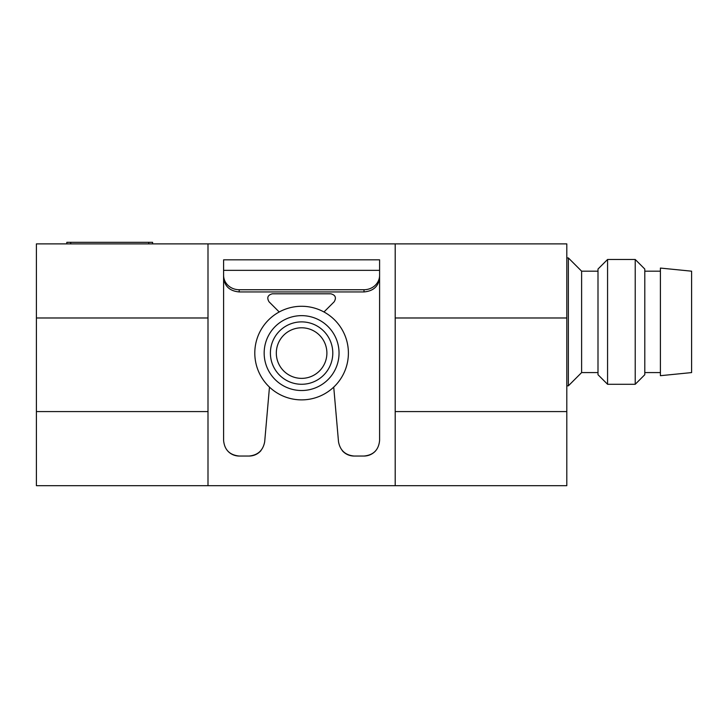 <?xml version="1.0" encoding="UTF-8"?>
<svg xmlns="http://www.w3.org/2000/svg" width="728" height="728" viewBox="0 0 728 728"><rect width="100%" height="100%" fill="white"/><g stroke="black" fill="none" stroke-linecap="round" stroke-linejoin="round"><path stroke-width="1.09" d="M323.978 311.975L334.17 301.792C336.554 297.688 335.453 295.031 330.858 293.803L272.336 293.803C267.749 295.031 266.639 297.688 269.032 301.792L279.215 311.975M379.597 272.518L379.597 440.44C378.697 449.895 373.491 455.091 364 456.037L354.054 456.037C345.309 455.155 340.122 450.414 338.511 441.796L333.733 387.105M223.596 272.518L223.596 440.44C224.497 449.886 229.693 455.082 239.203 456.037L249.149 456.037C257.894 455.155 263.072 450.414 264.683 441.796L269.469 387.105M364 289.735A15.597 14.469 0 0 0 379.597 275.266L379.597 270.352L223.596 270.352L223.596 275.266A15.597 14.469 0 0 0 239.203 289.735L364 289.735L364 291.937C373.455 291.073 378.66 286.286 379.597 277.568L379.597 275.266M364 291.937L239.203 291.937L239.203 289.735M223.596 275.266L223.596 277.568C224.543 286.286 229.748 291.073 239.203 291.937M36.4 411.584L207.999 411.584L207.999 485.676L36.4 485.676L36.4 243.88L207.999 243.88L207.999 317.981L36.4 317.981M395.204 485.676L566.803 485.676L566.803 411.584L395.204 411.584L395.204 485.676L207.999 485.676M566.803 411.584L566.803 243.88L395.204 243.88L395.204 411.584M566.803 317.981L395.204 317.981M395.204 243.88L207.999 243.88M207.999 411.584L207.999 317.981M342.433 450.623L342.242 450.623A15.597 15.597 0 0 0 354.054 456.037M364 456.037A15.597 15.597 0 0 0 375.047 451.451M375.175 451.324A15.597 15.597 0 0 0 375.812 450.623M249.149 456.037A15.597 15.597 0 0 0 260.961 450.623L260.761 450.623M228.146 451.442A15.597 15.597 0 0 0 239.203 456.037M379.597 270.352L379.597 259.823L223.596 259.823L223.596 270.352M264.164 353.08A37.437 37.437 0 0 1 320.32 320.657A37.437 37.437 0 0 1 320.32 385.503A37.437 37.437 0 0 1 264.164 353.08M270.397 353.08A31.204 31.204 0 0 1 317.199 326.062A31.204 31.204 0 0 1 317.199 380.098A31.204 31.204 0 0 1 270.397 353.08M254.8 353.08A46.801 46.801 0 0 1 324.997 312.549A46.801 46.801 0 0 1 324.997 393.611A46.801 46.801 0 0 1 254.8 353.08M276.312 353.08A25.289 25.289 0 0 1 314.241 331.176A25.289 25.289 0 0 1 314.241 374.984A25.289 25.289 0 0 1 276.312 353.08M566.803 257.921L568.359 257.921L568.359 385.84L566.803 385.84M568.359 257.921L581.617 271.18L581.617 372.581L568.359 385.84M607.571 259.477L597.997 269.051L597.997 374.711L607.571 384.284L635.226 384.284L635.226 259.477L607.571 259.477L607.571 384.284M635.226 259.477L644.799 269.051L644.799 374.711L635.226 384.284M660.396 268.068L660.396 375.694L691.6 372.581L691.6 271.18L660.396 268.068M66.821 242.324L66.821 243.88L66.821 242.324L152.616 242.324L152.616 243.88M70.716 242.324L70.716 243.88M148.721 242.324L148.721 243.88M581.617 372.581L597.997 372.581M581.617 271.18L597.997 271.18M644.799 372.581L660.396 372.581M644.799 271.18L660.396 271.18"/></g></svg>
